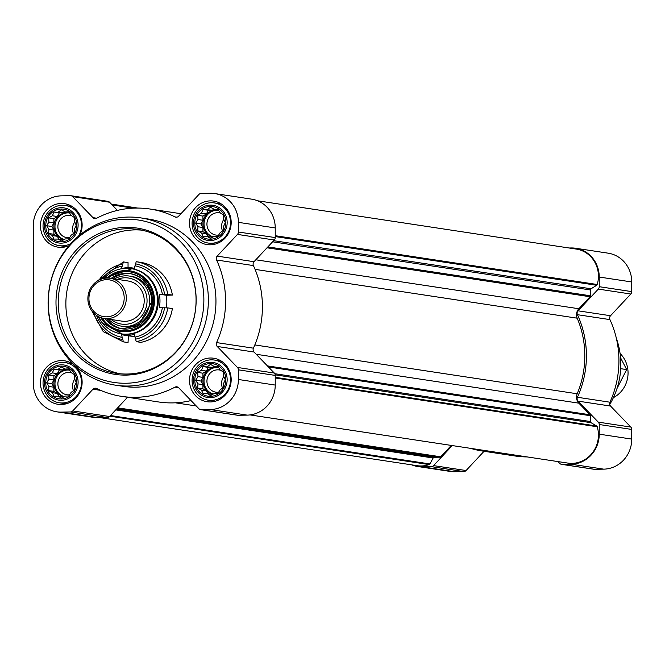 <?xml version="1.0" encoding="UTF-8"?>
<svg xmlns="http://www.w3.org/2000/svg" width="665" height="665" viewBox="0 0 665 665"><rect width="100%" height="100%" fill="white"/><g stroke="black" fill="none" stroke-linecap="round" stroke-linejoin="round"><path stroke-width="1" d="M210.348 363.58A16.409 15.528 -81.4 0 0 196.882 388.393A16.409 15.528 -81.4 0 0 223.806 387.928A16.409 15.528 -81.4 0 0 210.348 363.58M207.355 366.581L210.489 364.387L214.221 366.465L217.896 366.349L220.173 369.981L223.315 371.968L223.615 376.191L225.294 379.732L223.615 383.439L223.315 387.57L220.173 389.773L217.896 393.381L214.221 393.497L210.489 395.6L207.355 393.613L203.091 393.638L201.404 390.097L197.671 388.019L197.971 383.88L195.685 380.247L197.971 376.639L197.671 372.408L201.404 370.305L203.091 366.606L212.326 367.338L213.964 366.315M210.348 206.449A16.409 15.528 -81.4 0 0 196.882 231.27A16.409 15.528 -81.4 0 0 223.806 230.805A16.409 15.528 -81.4 0 0 210.348 206.449M207.355 209.45L210.489 207.256L214.221 209.334L217.896 209.217L220.173 212.85L223.315 214.837L223.615 219.068L225.294 222.609L223.615 226.308L223.315 230.447L220.173 232.642L217.896 236.25L214.221 236.366L210.489 238.469L207.355 236.482L203.091 236.507L201.404 232.966L197.671 230.888L197.971 226.748L195.685 223.116L197.971 219.508L197.671 215.277L201.404 213.174L203.091 209.475L212.326 210.207L213.964 209.184M61.296 209.034A16.409 15.528 -81.4 0 0 47.83 233.847A16.409 15.528 -81.4 0 0 74.763 233.382A16.409 15.528 -81.4 0 0 61.296 209.034M58.304 212.035L61.438 209.832L65.178 211.911L68.844 211.803L71.13 215.435L74.264 217.422L74.563 221.644L76.251 225.186L74.563 228.885L74.264 233.024L71.13 235.219L68.844 238.835L65.178 238.943L61.438 241.054L58.304 239.068L54.04 239.084L52.352 235.543L48.62 233.473L48.919 229.334L46.633 225.701L48.919 222.085L48.62 217.862L52.352 215.759L54.04 212.052L63.283 212.783L64.912 211.761M61.296 366.166A16.409 15.528 -81.4 0 0 47.83 390.978A16.409 15.528 -81.4 0 0 74.763 390.513A16.409 15.528 -81.4 0 0 61.296 366.166M58.304 369.158L61.438 366.964L65.178 369.042L68.844 368.925L71.13 372.558L74.264 374.545L74.563 378.776L76.251 382.317L74.563 386.016L74.264 390.156L71.13 392.35L68.844 395.958L65.178 396.074L61.438 398.177L58.304 396.19L54.04 396.215L52.352 392.674L48.62 390.596L48.919 386.465L46.633 382.832L48.919 379.216L48.62 374.994L52.352 372.882L54.04 369.183L63.283 369.915L64.912 368.892M569.099 247.995L571.193 247.954A29.609 28.013 98.6 0 1 575.632 248.253A29.609 28.013 98.6 0 1 599.24 277.039L599.24 286.69A3.383 3.2 98.6 0 1 598.301 289.092L578.035 310.813A3.383 3.2 98.6 0 0 577.419 314.686A94.738 89.634 98.6 0 1 577.419 397.271A3.383 3.2 98.6 0 0 578.035 401.128L598.301 422.142A3.383 3.2 98.6 0 1 599.24 424.511L599.24 434.17A29.609 28.013 98.6 0 1 571.193 464.22L562.041 464.378A3.383 3.2 98.6 0 1 559.772 463.43L558.001 461.593M575.632 248.253L608.143 253.174A29.609 28.013 98.6 0 1 631.75 281.96L631.75 291.619A3.383 3.2 98.6 0 1 630.811 294.021L610.545 315.734L578.035 310.813M561.534 464.345L594.036 469.274A3.383 3.2 98.6 0 0 594.543 469.307L603.704 469.149A29.609 28.013 98.6 0 0 631.75 439.091L631.75 429.44A3.383 3.2 98.6 0 0 630.811 427.063L610.545 406.057A3.383 3.2 98.6 0 1 609.93 402.2A94.738 89.634 98.6 0 0 609.93 319.607A3.383 3.2 98.6 0 1 610.545 315.734M494.71 452.009A94.738 89.634 98.6 0 1 482.474 451.045A94.738 89.634 98.6 0 1 470.504 448.335M527.22 456.93A94.738 89.634 98.6 0 1 514.984 455.974L482.474 451.045M452.267 445.575L433.572 465.616A3.383 3.2 98.6 0 1 431.302 466.639L422.142 466.805A29.609 28.013 98.6 0 1 417.711 466.506A29.609 28.013 98.6 0 1 411.735 464.868M484.045 451.286L466.074 470.537A3.383 3.2 98.6 0 1 463.813 471.568L454.652 471.726A29.609 28.013 98.6 0 1 450.222 471.435L417.711 466.506M257.596 200.788L576.181 249.067A27.913 26.409 98.6 0 1 597.245 284.504A1.355 1.28 98.6 0 1 596.663 285.277L591.069 288.785A1.355 1.28 98.6 0 0 590.429 289.965L590.429 295.784A1.355 1.28 98.6 0 1 590.055 296.74L578.849 308.743A8.462 8.005 98.6 0 0 577.195 318.186A93.05 88.029 98.6 0 1 577.195 393.78A8.462 8.005 98.6 0 0 578.849 403.165L590.055 414.777A1.355 1.28 98.6 0 1 590.429 415.725L590.429 421.544A1.355 1.28 98.6 0 0 591.069 422.699L596.663 426.016A1.355 1.28 98.6 0 1 597.245 426.772A27.913 26.409 98.6 0 1 567.81 463.081L250.007 414.918M451.294 445.425L440.687 456.788A1.355 1.28 98.6 0 1 439.781 457.204L434.262 457.296A1.355 1.28 98.6 0 0 433.156 457.994L429.923 463.954A1.355 1.28 98.6 0 1 429.191 464.577A27.913 26.409 98.6 0 1 417.163 465.691L100.24 417.662M79.891 235.011A21.995 20.806 -81.4 0 0 64.588 203.673A21.995 20.806 -81.4 0 0 61.296 203.457A21.995 20.806 -81.4 0 0 40.532 224.038A21.995 20.806 -81.4 0 0 58.005 247.164A21.995 20.806 -81.4 0 0 68.977 245.709M210.348 200.88A21.995 20.806 -81.4 0 0 189.575 221.453A21.995 20.806 -81.4 0 0 207.048 244.587A21.995 20.806 -81.4 0 0 230.921 225.959A21.995 20.806 -81.4 0 0 213.64 201.096A21.995 20.806 -81.4 0 0 210.348 200.88M210.348 358.003A21.995 20.806 -81.4 0 0 189.575 378.584A21.995 20.806 -81.4 0 0 207.048 401.718A21.995 20.806 -81.4 0 0 230.921 383.09A21.995 20.806 -81.4 0 0 213.64 358.227A21.995 20.806 -81.4 0 0 210.348 358.003M61.296 360.588A21.995 20.806 -81.4 0 0 40.532 381.17A21.995 20.806 -81.4 0 0 58.005 404.295A21.995 20.806 -81.4 0 0 81.87 385.667A21.995 20.806 -81.4 0 0 64.588 360.804A21.995 20.806 -81.4 0 0 61.296 360.588M140.914 217.912L148.494 219.059A84.588 80.033 98.6 0 1 215.701 308.011A84.588 80.033 98.6 0 1 135.818 387.171A84.588 80.033 98.6 0 1 123.15 386.332L115.56 385.185A84.588 80.033 -81.4 0 0 207.364 313.539A84.588 80.033 -81.4 0 0 140.914 217.912A84.588 80.033 -81.4 0 0 128.237 217.064A84.588 80.033 -81.4 0 0 48.354 296.224A84.588 80.033 -81.4 0 0 115.56 385.185M92.984 217.654A3.383 3.2 98.6 0 0 96.649 218.245A94.738 89.634 98.6 0 1 150.016 209.026A94.738 89.634 98.6 0 1 174.995 216.89A3.383 3.2 98.6 0 0 178.661 216.175L198.926 194.463A3.383 3.2 98.6 0 1 201.187 193.432L210.348 193.274A29.609 28.013 98.6 0 1 214.778 193.565A29.609 28.013 98.6 0 1 238.394 222.351L238.394 232.01A3.383 3.2 98.6 0 1 237.455 234.413L217.189 256.125A3.383 3.2 98.6 0 0 216.574 259.998A94.738 89.634 98.6 0 1 216.574 342.591A3.383 3.2 98.6 0 0 217.189 346.448L237.455 367.454A3.383 3.2 98.6 0 1 238.394 369.831L238.394 379.482A29.609 28.013 98.6 0 1 210.348 409.54L201.187 409.698A3.383 3.2 98.6 0 1 198.926 408.742L178.661 387.737A3.383 3.2 98.6 0 0 174.995 387.146A94.738 89.634 98.6 0 1 121.629 396.365A94.738 89.634 98.6 0 1 96.649 388.501A3.383 3.2 98.6 0 0 92.984 389.216L72.718 410.928A3.383 3.2 98.6 0 1 70.457 411.959L61.296 412.117A29.609 28.013 98.6 0 1 56.858 411.826A29.609 28.013 98.6 0 1 33.25 383.04L33.25 225.909A29.609 28.013 98.6 0 1 61.296 195.851L70.457 195.693A3.383 3.2 98.6 0 1 72.718 196.649L92.984 217.654L96.699 218.22M127.53 397.263L109.567 416.514A3.383 3.2 98.6 0 1 107.298 417.545L98.137 417.703A29.609 28.013 98.6 0 1 93.707 417.404L56.858 411.826M191.038 400.571A94.738 89.634 98.6 0 1 158.47 401.951L121.629 396.365M217.189 346.448L254.03 352.026L274.296 373.04A3.383 3.2 98.6 0 1 275.235 375.417L275.235 385.068A29.609 28.013 98.6 0 1 247.189 415.118L238.037 415.276A3.383 3.2 98.6 0 1 237.53 415.243L200.68 409.665M254.03 352.026A3.383 3.2 98.6 0 1 253.415 348.177A94.738 89.634 98.6 0 0 253.415 265.584A3.383 3.2 98.6 0 1 254.03 261.711L274.296 239.999A3.383 3.2 98.6 0 0 275.235 237.588L275.235 227.937A29.609 28.013 98.6 0 0 251.628 199.151L214.778 193.565M107.298 201.279A3.383 3.2 98.6 0 1 109.567 202.227L117.447 210.406M609.714 404.536A74.438 70.424 -81.4 0 0 616.364 338.327M126.067 219.201A82.127 77.697 -81.4 0 0 58.695 343.398A82.127 77.697 -81.4 0 0 193.448 341.062A82.127 77.697 -81.4 0 0 126.067 219.201M126.067 227.339A73.981 69.991 -81.4 0 0 65.378 339.208A73.981 69.991 -81.4 0 0 186.765 337.105A73.981 69.991 -81.4 0 0 126.067 227.339M141.853 230.148A72.751 68.828 -81.4 0 0 134.779 229.891A72.751 68.828 -81.4 0 0 66.267 295.933A72.751 68.828 -81.4 0 0 120.082 373.772M127.156 228.727A72.751 68.828 -81.4 0 0 58.453 296.806A72.751 68.828 -81.4 0 0 116.25 373.306A72.751 68.828 -81.4 0 0 195.202 311.694A72.751 68.828 -81.4 0 0 138.054 229.458A72.751 68.828 -81.4 0 0 127.156 228.727M62.269 362.425A20.299 19.21 -81.4 0 0 43.1 381.419A20.299 19.21 -81.4 0 0 59.227 402.774A20.299 19.21 -81.4 0 0 81.263 385.575A20.299 19.21 -81.4 0 0 65.311 362.625A20.299 19.21 -81.4 0 0 62.269 362.425M61.296 364.827A17.747 16.791 -81.4 0 0 46.741 391.668A17.747 16.791 -81.4 0 0 75.86 391.161A17.747 16.791 -81.4 0 0 61.296 364.827M78.503 236.175A20.299 19.21 -81.4 0 0 65.311 205.493A20.299 19.21 -81.4 0 0 62.269 205.294A20.299 19.21 -81.4 0 0 43.1 224.296A20.299 19.21 -81.4 0 0 59.227 245.643A20.299 19.21 -81.4 0 0 70.864 243.556M61.296 207.696A17.747 16.791 -81.4 0 0 46.741 234.537A17.747 16.791 -81.4 0 0 75.86 234.03A17.747 16.791 -81.4 0 0 61.296 207.696M211.32 202.717A20.299 19.21 -81.4 0 0 192.152 221.711A20.299 19.21 -81.4 0 0 208.278 243.058A20.299 19.21 -81.4 0 0 230.314 225.867A20.299 19.21 -81.4 0 0 214.363 202.916A20.299 19.21 -81.4 0 0 211.32 202.717M210.348 205.119A17.747 16.791 -81.4 0 0 195.784 231.952A17.747 16.791 -81.4 0 0 224.903 231.453A17.747 16.791 -81.4 0 0 210.348 205.119M211.32 359.84A20.299 19.21 -81.4 0 0 192.152 378.842A20.299 19.21 -81.4 0 0 208.278 400.189A20.299 19.21 -81.4 0 0 230.314 382.998A20.299 19.21 -81.4 0 0 214.363 360.048A20.299 19.21 -81.4 0 0 211.32 359.84M210.348 362.25A17.747 16.791 -81.4 0 0 195.784 389.083A17.747 16.791 -81.4 0 0 224.903 388.576A17.747 16.791 -81.4 0 0 210.348 362.25M69.326 369.674L65.178 369.042M63.466 397.055L58.304 396.19M58.911 396.282L57.331 393.431L52.352 392.674M57.331 393.431L53.89 391.394L48.62 390.596M53.89 391.394L53.89 387.213L48.919 386.465M53.89 387.213L51.912 383.63L46.633 382.832M51.912 383.63L53.89 379.973L48.919 379.216M53.89 379.973L53.89 375.791L48.62 374.994M53.89 375.791L57.331 373.639L52.352 372.882M57.331 373.639L59.31 369.981L54.04 369.183M59.31 369.981L63.283 369.915M64.156 396.664A13.533 12.801 98.6 0 1 53.956 382.242A13.533 12.801 98.6 0 1 66.716 369.856A13.533 12.801 98.6 0 1 68.744 369.989A13.533 12.801 98.6 0 1 69.634 370.164M74.754 379.158A11.247 10.64 -81.4 0 0 73.499 390.704M71.554 372.824A11.247 10.64 -81.4 0 0 70.216 372.533A11.247 10.64 -81.4 0 0 68.528 372.417A11.247 10.64 -81.4 0 0 57.913 382.94A11.247 10.64 -81.4 0 0 66.849 394.769A11.247 10.64 -81.4 0 0 69.601 394.802M69.285 370.089A13.533 12.801 -81.4 0 0 67.797 370.023A13.533 12.801 -81.4 0 0 55.104 381.885A13.533 12.801 -81.4 0 0 64.281 396.598M69.326 212.542L65.178 211.911M63.466 239.924L58.304 239.068M58.911 239.159L57.331 236.299L52.352 235.543M57.331 236.299L53.89 234.271L48.62 233.473M53.89 234.271L53.89 230.09L48.919 229.334M53.89 230.09L51.912 226.499L46.633 225.701M51.912 226.499L53.89 222.841L48.919 222.085M53.89 222.841L53.89 218.66L48.62 217.862M53.89 218.66L57.331 216.507L52.352 215.759M57.331 216.507L59.31 212.858L54.04 212.052M59.31 212.858L63.283 212.783M64.156 239.533A13.533 12.801 98.6 0 1 53.956 225.111A13.533 12.801 98.6 0 1 66.716 212.725A13.533 12.801 98.6 0 1 68.744 212.858A13.533 12.801 98.6 0 1 69.634 213.033M74.754 222.027A11.247 10.64 -81.4 0 0 73.499 233.573M71.554 215.693A11.247 10.64 -81.4 0 0 70.216 215.402A11.247 10.64 -81.4 0 0 68.528 215.285A11.247 10.64 -81.4 0 0 57.913 225.809A11.247 10.64 -81.4 0 0 66.849 237.638A11.247 10.64 -81.4 0 0 69.601 237.671M69.285 212.958A13.533 12.801 -81.4 0 0 67.797 212.891A13.533 12.801 -81.4 0 0 55.104 224.753A13.533 12.801 -81.4 0 0 64.281 239.466M218.369 209.957L214.221 209.334M212.509 237.347L207.355 236.482M207.954 236.574L206.374 233.723L201.404 232.966M206.374 233.723L202.941 231.686L197.671 230.888M202.941 231.686L202.941 227.505L197.971 226.748M202.941 227.505L200.963 223.914L195.685 223.116M200.963 223.914L202.941 220.265L197.971 219.508M202.941 220.265L202.941 216.083L197.671 215.277M202.941 216.083L206.374 213.931L201.404 213.174M206.374 213.931L208.361 210.273L203.091 209.475M208.361 210.273L212.326 210.207M213.207 236.948A13.533 12.801 98.6 0 1 203.008 222.526A13.533 12.801 98.6 0 1 215.768 210.148A13.533 12.801 98.6 0 1 217.796 210.281A13.533 12.801 98.6 0 1 218.685 210.448M223.797 219.442A11.247 10.64 -81.4 0 0 222.551 230.996M220.605 213.116A11.247 10.64 -81.4 0 0 219.267 212.817A11.247 10.64 -81.4 0 0 217.58 212.709A11.247 10.64 -81.4 0 0 206.965 223.232A11.247 10.64 -81.4 0 0 215.892 235.053A11.247 10.64 -81.4 0 0 218.644 235.094M218.336 210.373A13.533 12.801 -81.4 0 0 216.848 210.306A13.533 12.801 -81.4 0 0 204.147 222.168A13.533 12.801 -81.4 0 0 213.324 236.881M218.369 367.088L214.221 366.465M212.509 394.478L207.355 393.613M207.954 393.705L206.374 390.845L201.404 390.097M206.374 390.845L202.941 388.817L197.671 388.019M202.941 388.817L202.941 384.636L197.971 383.88M202.941 384.636L200.963 381.045L195.685 380.247M200.963 381.045L202.941 377.388L197.971 376.639M202.941 377.388L202.941 373.206L197.671 372.408M202.941 373.206L206.374 371.062L201.404 370.305M206.374 371.062L208.361 367.404L203.091 366.606M208.361 367.404L212.326 367.338M213.207 394.079A13.533 12.801 98.6 0 1 203.008 379.657A13.533 12.801 98.6 0 1 215.768 367.271A13.533 12.801 98.6 0 1 217.796 367.413A13.533 12.801 98.6 0 1 218.685 367.579M223.797 376.573A11.247 10.64 -81.4 0 0 222.551 388.127M220.605 370.247A11.247 10.64 -81.4 0 0 219.267 369.948A11.247 10.64 -81.4 0 0 217.58 369.84A11.247 10.64 -81.4 0 0 206.965 380.355A11.247 10.64 -81.4 0 0 215.892 392.184A11.247 10.64 -81.4 0 0 218.644 392.225M218.336 367.504A13.533 12.801 -81.4 0 0 216.848 367.437A13.533 12.801 -81.4 0 0 204.147 379.299A13.533 12.801 -81.4 0 0 213.324 394.013M613.396 397.637A27.066 25.611 -81.4 0 0 620.079 353.506M620.553 357.77L626.679 369.582L617.02 388.46M626.679 369.582L620.703 368.676M128.046 267.704L128.046 262.617L123.407 261.91L121.52 268.502A33.832 32.011 -81.4 0 1 133 268.045A33.832 32.011 -81.4 0 1 134.338 268.278L136.225 261.694L140.864 262.392A40.607 38.412 98.6 0 1 172.385 295.077L167.821 295.21A35.528 33.616 98.6 0 0 167.813 295.152M136.225 261.694A40.607 38.412 98.6 0 1 167.746 294.371L159.334 294.196A33.832 32.011 -81.4 0 1 159.982 300.946A33.832 32.011 -81.4 0 1 159.334 307.712L167.746 307.887A40.607 38.412 98.6 0 1 136.225 341.66L134.338 334.495A33.832 32.011 -81.4 0 1 122.859 334.952A33.832 32.011 -81.4 0 1 121.52 334.719L123.407 341.877L128.046 342.583L128.37 335.792M167.746 294.371L172.385 295.077M123.407 261.91L96.641 281.511M122.634 328.917A27.913 26.409 98.6 0 1 106.666 318.809M112.751 278.668A27.913 26.409 98.6 0 1 130.997 273.747M129.451 276.066L131.429 276.366A25.378 24.006 98.6 0 1 151.67 301.037A25.378 24.006 98.6 0 1 123.831 326.548L121.845 326.241A25.378 24.006 -81.4 0 0 149.384 304.753A25.378 24.006 -81.4 0 0 129.451 276.066A25.378 24.006 -81.4 0 0 125.652 275.809A25.378 24.006 -81.4 0 0 114.447 278.926M122.859 334.952L129.708 335.991A33.832 32.011 -81.4 0 0 134.854 336.332M166.358 307.795A33.832 32.011 -81.4 0 0 166.184 295.235L167.821 295.21M167.746 307.887L172.385 308.593A40.607 38.412 98.6 0 1 140.864 342.359L136.225 341.66M159.334 294.196L166.184 295.235M108.362 319.067A25.378 24.006 -81.4 0 0 121.845 326.241M111.246 319.508A23.3 22.045 -81.4 0 0 145.826 308.361A23.3 22.045 -81.4 0 0 124.987 277.787A23.3 22.045 -81.4 0 0 117.331 279.358M104.064 318.419L121.944 321.129A20.299 19.21 -81.4 0 0 143.972 303.93A20.299 19.21 -81.4 0 0 128.029 280.979L110.149 278.269A20.299 19.21 -81.4 0 0 107.107 278.07A20.299 19.21 -81.4 0 0 87.938 297.064A20.299 19.21 -81.4 0 0 104.064 318.419A20.299 19.21 -81.4 0 0 126.092 301.22A20.299 19.21 -81.4 0 0 110.149 278.269M106.566 279.674A18.612 17.606 -81.4 0 0 91.296 307.82A18.612 17.606 -81.4 0 0 121.828 307.288A18.612 17.606 -81.4 0 0 106.566 279.674M631.75 281.96L599.24 277.039M631.75 291.619L599.24 286.69M630.811 294.021L598.301 289.092M609.93 319.607L577.419 314.686M609.93 402.2L577.419 397.271M610.545 406.057L578.035 401.128M630.811 427.063L598.301 422.142M631.75 429.44L599.24 424.511M631.75 439.091L599.24 434.17M603.704 469.149L571.193 464.22M594.543 469.307L562.041 464.378M466.074 470.537L433.572 465.616M463.813 471.568L431.302 466.639M454.652 471.726L422.142 466.805M275.235 235.701L597.245 284.504M275.235 236.574L596.663 285.277M273.656 240.68L591.069 288.785M272.608 241.802L590.429 289.965M267.854 246.898L590.429 295.784M267.022 247.787L590.055 296.74M255.817 259.791L578.849 308.743M255.069 269.367L577.195 318.186M254.828 344.935L577.195 393.78M256.191 354.27L578.849 403.165M267.397 365.883L590.055 414.777M268.402 366.93L590.429 415.725M274.795 373.713L590.429 421.544M275.185 374.836L591.069 422.699M275.235 377.304L596.663 426.016M275.235 377.978L597.245 426.772M117.655 407.836L440.687 456.788M117.206 408.318L439.781 457.204M116.45 409.141L434.262 457.296M115.743 409.889L433.156 457.994M110.473 415.542L429.923 463.954M109.866 416.19L429.191 464.577M111.653 204.396L135.951 208.079M112.21 204.97L133.266 208.162M61.296 412.117L98.137 417.703M70.457 411.959L107.298 417.545M72.718 410.928L109.567 416.514M92.984 389.216L100.739 390.397M174.995 387.146L178.619 387.695M201.187 409.698L238.037 415.276M210.348 409.54L247.189 415.118M238.394 379.482L275.235 385.068M238.394 369.831L275.235 375.417M237.455 367.454L274.296 373.04M216.574 342.591L253.415 348.177M216.574 259.998L253.415 265.584M217.189 256.125L254.03 261.711M237.455 234.413L274.296 239.999M238.394 232.01L275.235 237.588M238.394 222.351L275.235 227.937M174.995 216.89L176.823 217.164M72.718 196.649L109.567 202.227M135.211 263.797A38.379 36.309 98.6 0 1 164.588 294.254M122.385 339.466A38.379 36.309 98.6 0 1 94.031 313.439M99.093 280.048A38.379 36.309 98.6 0 1 122.385 264.013M134.97 265.834A36.326 34.372 98.6 0 1 162.376 294.254M122.152 337.354A36.326 34.372 98.6 0 1 96.55 315.476M102.102 278.851A36.326 34.372 98.6 0 1 122.152 266.058M106.749 278.078A30.623 28.969 98.6 0 1 137.688 273.182A30.623 28.969 98.6 0 1 154.471 300.622A30.623 28.969 98.6 0 1 133.374 330.414A30.623 28.969 98.6 0 1 100.764 317.596M104.081 278.377A32.992 31.213 98.6 0 1 131.163 268.627A32.992 31.213 98.6 0 1 157.472 300.696A32.992 31.213 98.6 0 1 121.279 333.855A32.992 31.213 98.6 0 1 98.295 316.523M108.245 278.086A29.609 28.013 98.6 0 1 137.788 274.354A29.609 28.013 98.6 0 1 153.507 300.638A29.609 28.013 98.6 0 1 133.648 329.266A29.609 28.013 98.6 0 1 102.186 318.028M111.122 278.419A27.913 26.409 98.6 0 1 130.19 273.606A27.913 26.409 98.6 0 1 152.451 300.746A27.913 26.409 98.6 0 1 121.82 328.809A27.913 26.409 98.6 0 1 105.037 318.568M164.588 307.77A38.379 36.309 98.6 0 1 135.211 339.25M162.376 307.77A36.326 34.372 98.6 0 1 134.97 337.13M131.57 268.685A32.992 31.213 98.6 0 1 131.978 268.743A32.992 31.213 98.6 0 1 158.287 300.821A32.992 31.213 98.6 0 1 122.094 333.98A32.992 31.213 98.6 0 1 121.687 333.913M175.394 402.807L196.242 405.966M111.329 204.064L137.78 208.07M150.016 209.026L180.955 213.714M70.964 195.726L107.805 201.312M72.252 363.68L65.311 362.625M66.168 403.821L59.227 402.774M72.252 206.549L65.311 205.493M66.168 246.69L59.227 245.643M221.304 203.964L214.363 202.916M215.219 244.113L208.278 243.058M221.304 361.095L214.363 360.048M215.219 401.244L208.278 400.189M123.407 341.877L103.241 331.644L92.127 311.32M122.094 333.98L102.302 322.949L98.171 316.449M103.931 278.402L131.978 268.743M121.82 328.809L138.287 325.642L152.36 300.721C151.296 285.817 143.906 276.781 130.19 273.606M133 268.045L134.355 268.253"/></g></svg>
